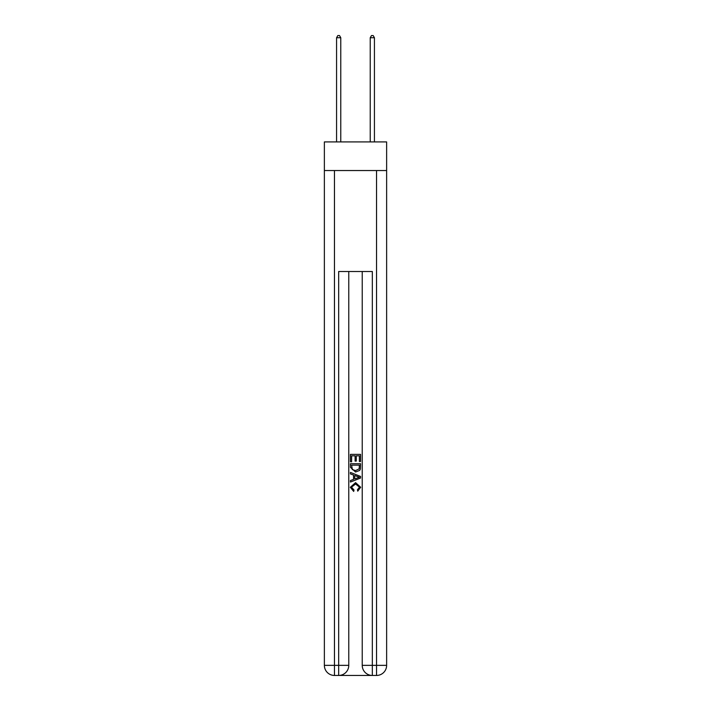 <?xml version="1.0" encoding="UTF-8"?>
<svg xmlns="http://www.w3.org/2000/svg" width="711" height="711" viewBox="0 0 711 711"><rect width="100%" height="100%" fill="white"/><g stroke="black" fill="none" stroke-linecap="round" stroke-linejoin="round"><path stroke-width="1.07" d="M386.633 170.533L386.633 141.916L324.367 141.916L324.367 170.533L386.633 170.533L386.633 665.354L376.537 665.354L376.537 170.533M339.423 675.45L371.577 675.45M372.333 675.45L372.333 665.354L362.228 665.354A10.096 10.096 0 0 0 372.333 675.45L376.537 675.45L376.537 665.354L372.333 665.354L372.333 271.513L338.667 271.513L338.667 665.354L324.367 665.354L324.367 170.533M348.772 271.513L348.772 665.354A10.096 10.096 0 0 1 338.667 675.45L334.463 675.45A10.096 10.096 0 0 1 324.367 665.354M362.228 665.354L362.228 271.513M376.537 675.45A10.096 10.096 0 0 0 386.633 665.354M350.452 461.768L350.452 454.382L360.548 454.382L360.548 461.51L359.384 461.51L359.384 455.813L356.273 455.813L356.273 461.119L355.109 461.119L355.109 455.813L351.616 455.813L351.616 461.768L350.452 461.768M350.452 467.323L350.452 463.705L360.548 463.705L360.406 468.949L359.677 470.415L355.553 471.997L350.452 467.323M351.616 465.136L352.327 469.598L355.58 470.566L359.179 468.851L359.384 465.136L351.616 465.136M350.452 473.935L350.452 472.424L360.548 476.432L360.548 478.041L350.452 482.049L350.452 480.538L353.554 479.392L353.554 475.081L350.452 473.935M357.517 476.548L354.727 475.517L354.727 478.956L359.384 477.241L357.517 476.548M351.483 487.159L354.016 489.986L353.687 491.417L350.319 487.293L355.571 482.609L360.681 487.266L357.74 491.159L357.437 489.728L359.517 487.195L355.58 484.031L351.483 487.159M340.773 141.916L340.773 37.736L336.57 37.736L336.57 141.916M336.57 37.736L337.832 35.55L339.511 35.55L340.773 37.736M374.43 141.916L374.43 37.736L370.227 37.736L370.227 141.916M370.227 37.736L371.489 35.55L373.168 35.55L374.43 37.736M334.463 170.533L334.463 675.45M348.772 665.354L338.667 665.354L338.667 675.45"/></g></svg>
